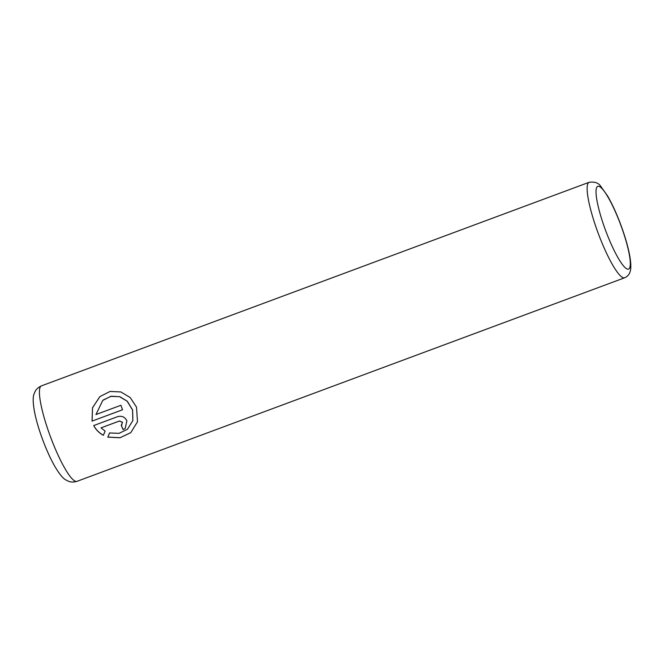 <?xml version="1.0" encoding="UTF-8"?>
<svg xmlns="http://www.w3.org/2000/svg" width="664" height="664" viewBox="0 0 664 664"><rect width="100%" height="100%" fill="white"/><g stroke="black" fill="none" stroke-linecap="round" stroke-linejoin="round"><path stroke-width="1" d="M130.858 432.588L120.134 437.717L107.867 437.086L109.61 432.92M122.533 409.754L92.03 421.117L122.541 409.771A50.937 9.288 -110.4 0 1 120.923 405.281L95.956 414.56L102.762 400.409L110.797 396.342L119.545 396.69L127.114 401.164L132.568 410.028L132.841 420.611L127.447 429.268L132.891 420.561L132.617 409.978L127.272 401.222L119.877 396.732L111.295 396.209L103.285 399.977M127.447 429.268L119.088 433.335L109.56 432.961L107.817 437.128L120.051 437.767L130.808 432.637L137.498 421.748L136.502 407.123L130.252 397.587L120.914 391.951L110.075 391.445L99.957 396.557L92.52 407.729L92.03 421.117M92.08 421.076L92.528 407.82L99.799 396.698M121.288 425.3L122.558 422.337L119.47 420.984L101.011 427.865L119.42 421.026L122.508 422.379L121.238 425.35A50.937 9.288 69.6 0 0 123.122 429.608L125.205 428.38L126.882 420.752C124.882 416.95 121.811 415.581 117.669 416.643L93.715 425.549C95.931 429.791 99.152 433.036 103.36 435.293L105.144 431.094L101.011 427.865M121.985 424.894L121.238 425.35M103.41 435.244C99.218 433.011 96.006 429.766 93.765 425.508M125.222 428.371L123.122 429.608M123.172 429.566A50.937 9.288 -110.4 0 1 121.296 425.325M599.426 236.508A50.937 9.288 -110.4 0 1 589.159 182.285C594.687 181.579 598.521 182.882 600.654 186.202L607.502 195.822C611.685 203.018 615.76 211.741 619.728 221.983C624.492 234.417 627.82 245.605 629.704 255.557C631.414 265.683 630.983 269.791 629.713 272.738C628.916 274.938 627.223 276.614 624.65 277.784A50.937 9.288 -110.4 0 1 599.426 236.508M619.653 222.1A44.148 8.051 69.6 0 0 597.309 186.617A44.148 8.051 69.6 0 0 606.68 233.313A44.148 8.051 69.6 0 0 629.024 268.804A44.148 8.051 69.6 0 0 619.653 222.1M41.459 385.859A50.937 9.288 69.6 0 0 51.717 440.074A50.937 9.288 69.6 0 0 76.949 481.35C71.231 482.977 68.375 481.134 68.176 481.126L66.093 480.055C63.113 478.678 59.245 473.922 54.481 465.788C50.754 459.156 47.169 451.379 43.708 442.448C39.508 431.5 36.47 421.457 34.603 412.311C32.901 403.04 32.727 396.914 34.08 393.926L34.96 391.76C35.109 391.619 36.063 388.357 41.459 385.859L589.159 182.285M624.65 277.784L76.949 481.35"/></g></svg>
